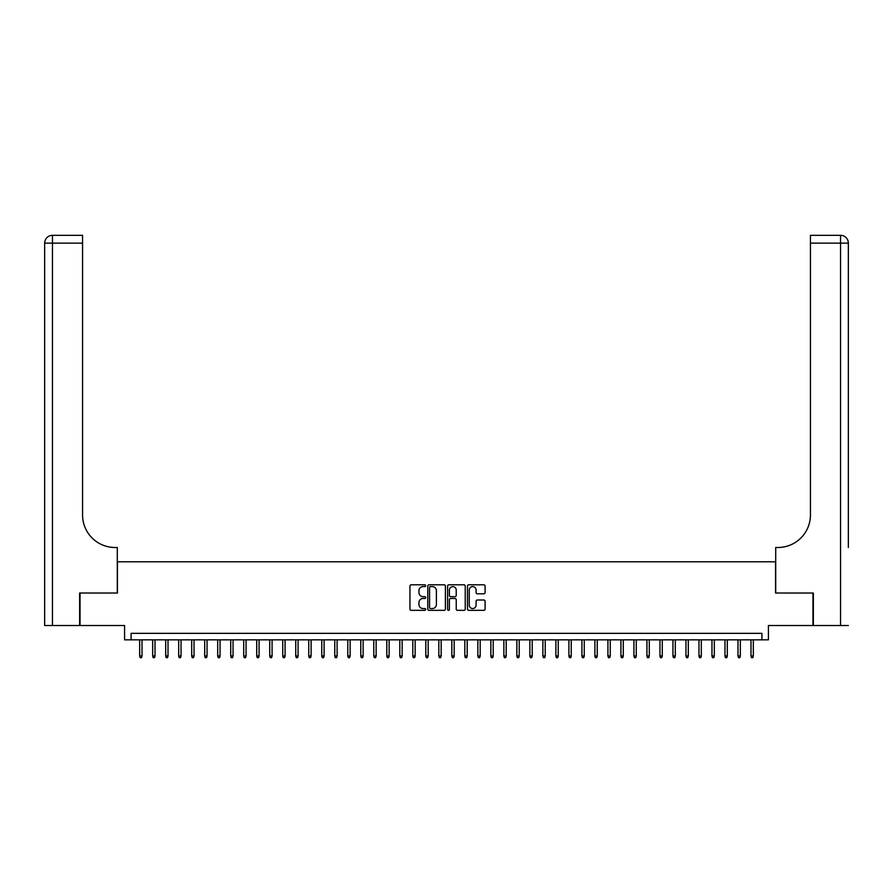 <?xml version="1.0" encoding="UTF-8"?>
<svg xmlns="http://www.w3.org/2000/svg" width="893" height="893" viewBox="0 0 893 893"><rect width="100%" height="100%" fill="white"/><g stroke="black" fill="none" stroke-linecap="round" stroke-linejoin="round"><path stroke-width="1.34" d="M425.693 585.708A0.893 0.893 0 0 0 424.8 584.803L411.226 584.803A1.273 1.273 0 0 0 409.954 586.087L409.954 609.071A1.273 1.273 0 0 0 411.226 610.343L424.8 610.343A0.893 0.893 0 0 0 425.693 609.45A0.893 0.893 0 0 0 424.8 608.557L423.036 608.557A4.085 4.085 0 0 1 418.951 604.472L418.951 602.552A4.085 4.085 0 0 1 423.036 598.466L424.8 598.466A0.893 0.893 0 0 0 425.693 597.573A0.893 0.893 0 0 0 424.8 596.68L423.036 596.68A4.085 4.085 0 0 1 418.951 592.595L418.951 590.686A4.085 4.085 0 0 1 423.036 586.601L424.8 586.601A0.893 0.893 0 0 0 425.693 585.708M483.816 593.812A1.273 1.273 0 0 0 485.089 592.528L485.089 586.087A1.273 1.273 0 0 0 483.816 584.803L468.747 584.803A1.273 1.273 0 0 0 467.474 586.087L467.474 609.071A1.273 1.273 0 0 0 468.747 610.343L483.816 610.343A1.273 1.273 0 0 0 485.089 609.071L485.089 601.279A1.273 1.273 0 0 0 483.816 600.007L477.364 600.007A1.273 1.273 0 0 0 476.092 601.279L476.092 605.141A3.416 3.416 0 0 1 472.676 608.557A3.416 3.416 0 0 1 469.26 605.141L469.26 590.016A3.416 3.416 0 0 1 472.676 586.601A3.416 3.416 0 0 1 476.092 590.016L476.092 592.528A1.273 1.273 0 0 0 477.364 593.812L483.816 593.812M761.919 639.846L768.426 639.846L768.426 625.535L812.976 625.535L812.976 593.019L775.57 593.019L775.57 561.809L117.43 561.809L117.43 593.019L80.024 593.019L80.024 625.535L124.573 625.535L124.573 639.846L761.919 639.846L761.919 633.349L131.081 633.349L131.081 639.846M445.384 586.087A1.273 1.273 0 0 0 444.111 584.803L429.042 584.803A1.273 1.273 0 0 0 427.769 586.087L427.769 609.071A1.273 1.273 0 0 0 429.042 610.343L444.111 610.343A1.273 1.273 0 0 0 445.384 609.071L445.384 586.087M448.889 584.803L463.958 584.803A1.273 1.273 0 0 1 465.231 586.087L465.231 609.071A1.273 1.273 0 0 1 463.958 610.343L457.506 610.343A1.273 1.273 0 0 1 456.234 609.071L456.234 599.75A1.273 1.273 0 0 0 454.961 598.466L450.686 598.466A1.273 1.273 0 0 0 449.402 599.75L449.402 609.45A0.893 0.893 0 0 1 448.509 610.343A0.893 0.893 0 0 1 447.616 609.45L447.616 586.087A1.273 1.273 0 0 1 448.889 584.803M430.448 586.601A0.893 0.893 0 0 0 429.555 587.494L429.555 607.664A0.893 0.893 0 0 0 430.448 608.557L432.301 608.557A4.085 4.085 0 0 0 436.387 604.472L436.387 590.686A4.085 4.085 0 0 0 432.301 586.601L430.448 586.601M456.234 590.072A3.416 3.416 0 0 0 452.818 586.656A3.416 3.416 0 0 0 449.402 590.072L449.402 595.408A1.273 1.273 0 0 0 450.686 596.68L454.961 596.68A1.273 1.273 0 0 0 456.234 595.408L456.234 590.072M142.009 655.975L141.485 657.672L140.19 657.672L139.665 655.975L142.009 655.975L142.009 639.846M139.665 655.975L139.665 639.846M79.633 593.019L117.296 593.019L117.296 547.498L115.085 547.498A32.516 32.516 0 0 1 82.569 514.982L82.569 243.142L52.453 243.142L52.453 625.535L79.633 625.535L79.633 593.019M52.453 625.535L44.65 625.535L44.65 243.142A7.803 7.803 0 0 1 52.453 235.328L82.569 235.328L82.569 243.142M115.085 547.498A32.516 32.516 0 0 1 82.569 514.982M52.453 235.328A7.803 7.803 0 0 0 44.65 243.142L52.453 243.142L52.453 235.328M848.35 625.535L813.367 625.535L813.367 593.019L775.704 593.019L775.704 547.498L777.915 547.498A32.516 32.516 0 0 0 810.431 514.982L810.431 235.328L840.547 235.328A7.803 7.803 0 0 1 848.35 243.142L848.35 547.498M777.915 547.498A32.516 32.516 0 0 0 810.431 514.982M155.014 655.975L154.489 657.672L153.194 657.672L152.67 655.975L155.014 655.975L155.014 639.846M152.67 655.975L152.67 639.846M168.018 655.975L167.504 657.672L166.198 657.672L165.685 655.975L168.018 655.975L168.018 639.846M165.685 655.975L165.685 639.846M181.033 655.975L180.509 657.672L179.203 657.672L178.689 655.975L181.033 655.975L181.033 639.846M178.689 655.975L178.689 639.846M194.038 655.975L193.513 657.672L192.218 657.672L191.694 655.975L194.038 655.975L194.038 639.846M191.694 655.975L191.694 639.846M207.042 655.975L206.517 657.672L205.223 657.672L204.698 655.975L207.042 655.975L207.042 639.846M204.698 655.975L204.698 639.846M220.046 655.975L219.533 657.672L218.227 657.672L217.702 655.975L220.046 655.975L220.046 639.846M217.702 655.975L217.702 639.846M233.051 655.975L232.537 657.672L231.231 657.672L230.718 655.975L233.051 655.975L233.051 639.846M230.718 655.975L230.718 639.846M246.066 655.975L245.542 657.672L244.247 657.672L243.722 655.975L246.066 655.975L246.066 639.846M243.722 655.975L243.722 639.846M259.07 655.975L258.546 657.672L257.251 657.672L256.726 655.975L259.07 655.975L259.07 639.846M256.726 655.975L256.726 639.846M272.075 655.975L271.561 657.672L270.255 657.672L269.731 655.975L272.075 655.975L272.075 639.846M269.731 655.975L269.731 639.846M285.079 655.975L284.566 657.672L283.26 657.672L282.746 655.975L285.079 655.975L285.079 639.846M282.746 655.975L282.746 639.846M298.095 655.975L297.57 657.672L296.275 657.672L295.75 655.975L298.095 655.975L298.095 639.846M295.75 655.975L295.75 639.846M311.099 655.975L310.574 657.672L309.279 657.672L308.755 655.975L311.099 655.975L311.099 639.846M308.755 655.975L308.755 639.846M324.103 655.975L323.59 657.672L322.284 657.672L321.759 655.975L324.103 655.975L324.103 639.846M321.759 655.975L321.759 639.846M337.108 655.975L336.594 657.672L335.288 657.672L334.775 655.975L337.108 655.975L337.108 639.846M334.775 655.975L334.775 639.846M350.123 655.975L349.598 657.672L348.292 657.672L347.779 655.975L350.123 655.975L350.123 639.846M347.779 655.975L347.779 639.846M363.127 655.975L362.603 657.672L361.308 657.672L360.783 655.975L363.127 655.975L363.127 639.846M360.783 655.975L360.783 639.846M376.132 655.975L375.607 657.672L374.312 657.672L373.787 655.975L376.132 655.975L376.132 639.846M373.787 655.975L373.787 639.846M389.136 655.975L388.622 657.672L387.316 657.672L386.803 655.975L389.136 655.975L389.136 639.846M386.803 655.975L386.803 639.846M402.151 655.975L401.627 657.672L400.321 657.672L399.807 655.975L402.151 655.975L402.151 639.846M399.807 655.975L399.807 639.846M415.156 655.975L414.631 657.672L413.336 657.672L412.812 655.975L415.156 655.975L415.156 639.846M412.812 655.975L412.812 639.846M428.16 655.975L427.635 657.672L426.341 657.672L425.816 655.975L428.16 655.975L428.16 639.846M425.816 655.975L425.816 639.846M441.164 655.975L440.651 657.672L439.345 657.672L438.831 655.975L441.164 655.975L441.164 639.846M438.831 655.975L438.831 639.846M454.169 655.975L453.655 657.672L452.349 657.672L451.836 655.975L454.169 655.975L454.169 639.846M451.836 655.975L451.836 639.846M467.184 655.975L466.659 657.672L465.365 657.672L464.84 655.975L467.184 655.975L467.184 639.846M464.84 655.975L464.84 639.846M480.188 655.975L479.664 657.672L478.369 657.672L477.844 655.975L480.188 655.975L480.188 639.846M477.844 655.975L477.844 639.846M493.193 655.975L492.679 657.672L491.373 657.672L490.849 655.975L493.193 655.975L493.193 639.846M490.849 655.975L490.849 639.846M506.197 655.975L505.684 657.672L504.378 657.672L503.864 655.975L506.197 655.975L506.197 639.846M503.864 655.975L503.864 639.846M519.213 655.975L518.688 657.672L517.393 657.672L516.868 655.975L519.213 655.975L519.213 639.846M516.868 655.975L516.868 639.846M532.217 655.975L531.692 657.672L530.397 657.672L529.873 655.975L532.217 655.975L532.217 639.846M529.873 655.975L529.873 639.846M545.221 655.975L544.708 657.672L543.402 657.672L542.877 655.975L545.221 655.975L545.221 639.846M542.877 655.975L542.877 639.846M558.225 655.975L557.712 657.672L556.406 657.672L555.892 655.975L558.225 655.975L558.225 639.846M555.892 655.975L555.892 639.846M571.241 655.975L570.716 657.672L569.41 657.672L568.897 655.975L571.241 655.975L571.241 639.846M568.897 655.975L568.897 639.846M584.245 655.975L583.721 657.672L582.426 657.672L581.901 655.975L584.245 655.975L584.245 639.846M581.901 655.975L581.901 639.846M597.25 655.975L596.725 657.672L595.43 657.672L594.905 655.975L597.25 655.975L597.25 639.846M594.905 655.975L594.905 639.846M610.254 655.975L609.74 657.672L608.434 657.672L607.921 655.975L610.254 655.975L610.254 639.846M607.921 655.975L607.921 639.846M623.269 655.975L622.745 657.672L621.439 657.672L620.925 655.975L623.269 655.975L623.269 639.846M620.925 655.975L620.925 639.846M636.274 655.975L635.749 657.672L634.454 657.672L633.93 655.975L636.274 655.975L636.274 639.846M633.93 655.975L633.93 639.846M649.278 655.975L648.753 657.672L647.458 657.672L646.934 655.975L649.278 655.975L649.278 639.846M646.934 655.975L646.934 639.846M662.282 655.975L661.769 657.672L660.463 657.672L659.949 655.975L662.282 655.975L662.282 639.846M659.949 655.975L659.949 639.846M675.298 655.975L674.773 657.672L673.467 657.672L672.954 655.975L675.298 655.975L675.298 639.846M672.954 655.975L672.954 639.846M688.302 655.975L687.777 657.672L686.483 657.672L685.958 655.975L688.302 655.975L688.302 639.846M685.958 655.975L685.958 639.846M701.306 655.975L700.782 657.672L699.487 657.672L698.962 655.975L701.306 655.975L701.306 639.846M698.962 655.975L698.962 639.846M714.311 655.975L713.797 657.672L712.491 657.672L711.967 655.975L714.311 655.975L714.311 639.846M711.967 655.975L711.967 639.846M727.315 655.975L726.802 657.672L725.496 657.672L724.982 655.975L727.315 655.975L727.315 639.846M724.982 655.975L724.982 639.846M740.33 655.975L739.806 657.672L738.511 657.672L737.986 655.975L740.33 655.975L740.33 639.846M737.986 655.975L737.986 639.846M753.335 655.975L752.81 657.672L751.515 657.672L750.991 655.975L753.335 655.975L753.335 639.846M750.991 655.975L750.991 639.846M840.547 625.535L840.547 243.142L810.431 243.142M840.547 235.328L840.547 243.142L848.35 243.142"/></g></svg>
